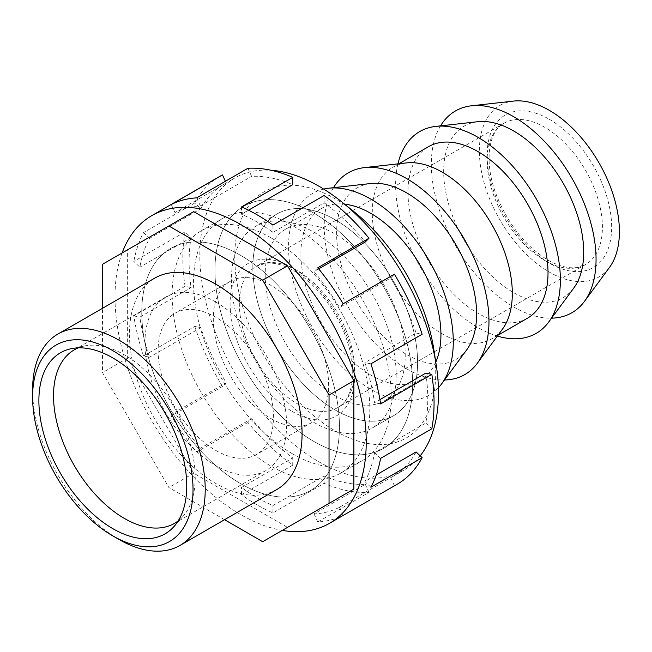 <?xml version="1.0" encoding="UTF-8"?>
<svg xmlns="http://www.w3.org/2000/svg" width="652" height="652" viewBox="0 0 652 652"><rect width="100%" height="100%" fill="white"/><g stroke="black" fill="none" stroke-linecap="round" stroke-linejoin="round"><path stroke-width="0.49" stroke-dasharray="3.26 2.44" d="M513.499 101.093A99.014 57.164 -120 0 0 479.367 150.808A99.014 57.164 -120 0 0 530.769 258.428A99.014 57.164 -120 0 0 609.506 267.377M440.548 125.869A116.488 67.254 -120 0 0 431.314 164.288A116.488 67.254 -120 0 0 551.568 318.168M573.809 287.988A99.014 57.164 60 0 1 495.08 279.032A99.014 57.164 60 0 1 443.67 171.419A99.014 57.164 60 0 1 477.802 121.704M397.932 163.864A116.488 67.254 -120 0 0 395.625 184.891A116.488 67.254 -120 0 0 497.354 336.082M527.501 318.2A99.014 57.164 60 0 1 477.997 313.294A99.014 57.164 60 0 1 413.311 226.04A99.014 57.164 60 0 1 428.486 146.7M406.416 162.918A99.014 57.164 -120 0 0 392.789 167.303A99.014 57.164 -120 0 0 372.284 212.633A99.014 57.164 -120 0 0 442.3 333.905A99.014 57.164 -120 0 0 491.812 338.812A99.014 57.164 -120 0 0 502.423 329.203M333.465 187.695A116.488 67.254 -120 0 0 324.231 226.105A116.488 67.254 -120 0 0 444.485 379.994M466.726 349.814A99.014 57.164 60 0 1 387.997 340.857A99.014 57.164 60 0 1 336.587 233.245A99.014 57.164 60 0 1 370.719 183.522M323.694 189.072A116.488 67.254 -120 0 0 288.543 246.717A116.488 67.254 -120 0 0 346.155 370.703A116.488 67.254 -120 0 0 438.405 387.769M435.781 362.145A99.014 57.164 60 0 1 420.418 380.026A99.014 57.164 60 0 1 370.915 375.12A99.014 57.164 60 0 1 306.228 287.866A99.014 57.164 60 0 1 321.403 208.518A99.014 57.164 60 0 1 344.566 204.157M335.218 395.731A99.014 57.164 -120 0 0 384.729 400.63A99.014 57.164 -120 0 0 399.904 321.289A99.014 57.164 -120 0 0 335.218 234.035A99.014 57.164 -120 0 0 285.706 229.129A99.014 57.164 -120 0 0 270.531 308.477A99.014 57.164 -120 0 0 335.218 395.731M335.218 219.765A116.488 67.254 60 0 1 411.322 322.422A116.488 67.254 60 0 1 393.466 415.764A116.488 67.254 60 0 1 335.218 409.994A116.488 67.254 60 0 1 259.113 307.345A116.488 67.254 60 0 1 276.97 213.995A116.488 67.254 60 0 1 335.218 219.765A116.488 67.254 -120 0 0 276.97 213.995A116.488 67.254 -120 0 0 259.113 307.345A116.488 67.254 -120 0 0 335.218 409.994A116.488 67.254 -120 0 0 393.466 415.764A116.488 67.254 -120 0 0 411.322 322.422A116.488 67.254 -120 0 0 335.218 219.765M313.799 422.357A116.488 67.254 -120 0 0 372.047 428.128A116.488 67.254 -120 0 0 389.904 334.786A116.488 67.254 -120 0 0 313.799 232.128A116.488 67.254 -120 0 0 255.56 226.358A116.488 67.254 -120 0 0 237.703 319.708A116.488 67.254 -120 0 0 313.799 422.357A116.488 67.254 -120 0 0 372.047 428.128A116.488 67.254 -120 0 0 389.904 334.786A116.488 67.254 -120 0 0 313.799 232.128A116.488 67.254 -120 0 0 255.56 226.358A116.488 67.254 -120 0 0 237.703 319.708A116.488 67.254 -120 0 0 313.799 422.357M313.799 213.106A139.789 80.709 60 0 1 405.12 336.293A139.789 80.709 60 0 1 383.694 448.307A139.789 80.709 60 0 1 313.799 441.388A139.789 80.709 60 0 1 222.479 318.2A139.789 80.709 60 0 1 243.905 206.187A139.789 80.709 60 0 1 313.799 213.106A139.789 80.709 60 0 1 405.12 336.293A139.789 80.709 60 0 1 383.694 448.307A139.789 80.709 60 0 1 313.799 441.388A139.789 80.709 60 0 1 222.479 318.2A139.789 80.709 60 0 1 243.905 206.187A139.789 80.709 60 0 1 313.799 213.106M292.381 453.751A139.789 80.709 -120 0 0 362.276 460.671A139.789 80.709 -120 0 0 383.71 348.657A139.789 80.709 -120 0 0 292.381 225.47A139.789 80.709 -120 0 0 222.487 218.55A139.789 80.709 -120 0 0 201.06 330.564A139.789 80.709 -120 0 0 292.381 453.751M270.971 237.833A139.789 80.709 60 0 1 362.292 361.021A139.789 80.709 60 0 1 340.866 473.034A139.789 80.709 60 0 1 270.971 466.115A139.789 80.709 60 0 1 179.642 342.928A139.789 80.709 60 0 1 201.077 230.914A139.789 80.709 60 0 1 270.971 237.833M240.612 483.637A139.789 80.709 -120 0 0 310.507 490.565A139.789 80.709 -120 0 0 331.933 378.543A139.789 80.709 -120 0 0 240.612 255.364A139.789 80.709 -120 0 0 170.718 248.436A139.789 80.709 -120 0 0 149.292 360.458A139.789 80.709 -120 0 0 240.612 483.637A139.789 80.709 60 0 1 149.292 360.458A139.789 80.709 60 0 1 170.718 248.436A139.789 80.709 60 0 1 240.612 255.364A139.789 80.709 60 0 1 331.933 378.543A139.789 80.709 60 0 1 310.507 490.565A139.789 80.709 60 0 1 240.612 483.637M276.807 489.538A122.054 70.465 60 0 1 215.779 483.499A122.054 70.465 60 0 1 136.04 375.943A122.054 70.465 60 0 1 154.752 278.135M270.971 418.56A81.541 47.083 -120 0 0 311.737 422.594A81.541 47.083 -120 0 0 324.24 357.255A81.541 47.083 -120 0 0 270.971 285.397A81.541 47.083 -120 0 0 230.197 281.354A81.541 47.083 -120 0 0 217.695 346.701A81.541 47.083 -120 0 0 270.971 418.56M215.779 450.418A81.541 47.083 -120 0 0 256.554 454.46A81.541 47.083 -120 0 0 269.048 389.114A81.541 47.083 -120 0 0 215.779 317.255A81.541 47.083 -120 0 0 175.005 313.221A81.541 47.083 -120 0 0 162.511 378.559A81.541 47.083 -120 0 0 215.779 450.418M215.779 302.039A100.18 57.841 60 0 1 281.224 390.32A100.18 57.841 60 0 1 265.869 470.597A100.18 57.841 60 0 1 215.779 465.634A100.18 57.841 60 0 1 150.335 377.353A100.18 57.841 60 0 1 165.69 297.076A100.18 57.841 60 0 1 215.779 302.039M178.224 520.85A100.18 57.841 -120 0 0 183.033 516.327A100.18 57.841 -120 0 0 195.201 477.517A100.18 57.841 -120 0 0 124.361 354.818A100.18 57.841 -120 0 0 84.662 345.951A100.18 57.841 -120 0 0 78.346 347.858M118.9 539.424A122.054 70.465 60 0 1 32.6 389.937M193.701 211.631L127.352 249.936L127.352 358.282L193.701 473.197L287.524 527.37L353.873 489.065M127.352 249.936L102.519 264.272M287.524 527.37L262.691 541.706M224.573 519.701L168.868 487.533L102.519 372.618L102.519 308.29M193.701 473.197L168.868 487.533M127.352 358.282L102.519 372.618M292.748 465.186L292.748 457.875A168.77 97.441 60 0 1 251.615 418.698L247.89 422.463A177.646 102.568 -120 0 0 292.748 465.186L241.517 494.762A177.646 102.568 -120 0 0 257.214 504.966A177.646 102.568 -120 0 0 272.919 512.896L324.15 483.319A177.646 102.568 -120 0 0 368.999 492.382L317.768 521.959A177.646 102.568 -120 0 0 343.172 515.316L394.403 485.74A177.646 102.568 -120 0 0 397.272 484.183M122.111 252.96A177.646 102.568 -120 0 0 240.612 514.55A177.646 102.568 -120 0 0 282.283 530.394M354.476 212.112A142.12 82.054 -120 0 0 234.72 256.864A142.12 82.054 -120 0 0 335.218 430.923A142.12 82.054 -120 0 0 435.707 372.903A142.12 82.054 -120 0 0 433.849 349.594M420.181 455.829A168.77 97.441 60 0 1 403.539 470.312A168.77 97.441 60 0 1 319.154 461.95A168.77 97.441 60 0 1 199.822 255.258A168.77 97.441 60 0 1 234.769 177.996A168.77 97.441 60 0 1 271.069 170.278M248.534 210.197L241.517 214.247A168.77 97.441 60 0 1 257.214 222.12A168.77 97.441 60 0 1 272.919 232.381L324.15 202.805A168.77 97.441 60 0 1 365.275 241.982M318.673 268.885L314.044 271.558A168.77 97.441 60 0 1 339.456 307.54L390.687 277.964A168.77 97.441 60 0 1 416.106 333.033L364.875 362.618A168.77 97.441 60 0 1 374.574 402.708L379.904 399.627M425.805 373.123A168.77 97.441 60 0 1 425.805 423.058L374.574 452.643A168.77 97.441 60 0 1 364.875 481.526L376.261 474.949M416.106 451.95A168.77 97.441 60 0 1 392.83 476.49A168.77 97.441 60 0 1 390.687 477.671L339.456 507.248A168.77 97.441 60 0 1 314.044 513.898L365.275 484.314A168.77 97.441 60 0 1 324.15 476.001L272.919 505.577A168.77 97.441 60 0 1 257.214 497.712A168.77 97.441 60 0 1 241.517 487.452L292.748 457.875M241.517 494.762L241.517 487.452M272.919 512.896L272.919 505.577M324.15 476.001L324.15 483.319M368.999 492.382L365.275 484.314M317.768 521.959L314.044 513.898M343.172 515.316L339.456 507.248M390.687 477.671L394.403 485.74M370.898 487.264L364.875 481.526M380.597 458.38L374.574 452.643M425.805 423.058L431.828 428.796M380.597 403.922L374.574 402.708M370.898 363.832L364.875 362.618M416.106 333.033L422.129 334.256M394.403 274.199L390.687 277.964M343.172 303.775L339.456 307.54M317.768 267.793L314.044 271.558M324.15 195.486L324.15 202.805M247.89 168.289L251.615 176.358A168.77 97.441 60 0 1 292.748 184.671M219.626 176.488A177.646 102.568 -120 0 0 194.769 202.992L200.792 208.73A168.77 97.441 60 0 1 224.06 184.182A168.77 97.441 60 0 1 226.211 183L225.413 181.272M185.062 231.876A177.646 102.568 -120 0 0 185.062 286.326L191.085 287.548A168.77 97.441 60 0 1 191.085 237.613L185.062 231.876L133.831 261.452L139.854 267.19A168.77 97.441 60 0 1 149.561 238.306L200.792 208.73M194.769 326.424A177.646 102.568 -120 0 0 222.487 386.481L226.211 382.716A168.77 97.441 60 0 1 200.792 327.638L194.769 326.424L143.538 356L149.561 357.214A168.77 97.441 60 0 1 139.854 317.125L191.085 287.548M251.615 418.698L200.384 448.274A168.77 97.441 60 0 1 174.98 412.292L226.211 382.716M200.792 327.638L149.561 357.214M191.085 237.613L139.854 267.19M226.211 183L174.98 212.585A168.77 97.441 60 0 1 200.384 205.934L251.615 176.358M222.487 386.481L171.256 416.057A177.646 102.568 -120 0 0 196.66 452.04L247.89 422.463M196.66 452.04L200.384 448.274M171.256 416.057L174.98 412.292M185.062 286.326L133.831 315.91A177.646 102.568 -120 0 0 143.538 356M133.831 315.91L139.854 317.125M194.769 202.992L143.538 232.568A177.646 102.568 -120 0 0 133.831 261.452M143.538 232.568L149.561 238.306M171.256 204.516L174.98 212.585M196.66 197.866L200.384 205.934M241.517 206.937L241.517 214.247M272.919 225.07L272.919 232.381M544.77 260.474A81.541 47.083 -120 0 0 585.545 264.516A81.541 47.083 -120 0 0 598.039 199.17A81.541 47.083 -120 0 0 544.77 127.319A81.541 47.083 -120 0 0 503.996 123.277A81.541 47.083 -120 0 0 491.502 188.615A81.541 47.083 -120 0 0 544.77 260.474M296.994 403.531A81.541 47.083 -120 0 0 337.769 407.565A81.541 47.083 -120 0 0 350.271 342.227A81.541 47.083 -120 0 0 296.994 270.368A81.541 47.083 -120 0 0 256.228 266.326A81.541 47.083 -120 0 0 243.726 331.672A81.541 47.083 -120 0 0 296.994 403.531M549.383 119.324A88.069 50.848 60 0 1 611.657 227.189A88.069 50.848 60 0 1 549.383 263.139A88.069 50.848 60 0 1 487.109 155.282A88.069 50.848 60 0 1 549.383 119.324M292.381 411.518A88.069 50.848 -120 0 0 354.655 375.56A88.069 50.848 -120 0 0 292.381 267.703A88.069 50.848 -120 0 0 230.107 303.661A88.069 50.848 -120 0 0 292.381 411.518M497.965 335.258L491.812 338.812M420.418 380.026L384.729 400.63M393.466 415.764L372.047 428.128L393.466 415.764M340.866 473.034L362.276 460.671M585.545 264.516L337.769 407.565C351.73 400.54 357.72 373.694 347.826 343.025C338.918 313.351 316.269 283.31 293.734 270.686C283.278 264.818 274.019 262.34 265.959 263.245L256.228 266.326L503.996 123.277C488.666 130.759 483.385 162.234 496.653 195.649C508.593 224.916 525.716 246.415 548.03 260.156C558.528 266.04 567.811 268.518 575.879 267.597L585.545 264.516M201.077 230.914L222.487 218.55M276.97 213.995L255.56 226.358L276.97 213.995M321.403 208.518L285.706 229.129M398.942 163.75L392.789 167.303M311.737 422.594L256.554 454.46M265.869 470.597L174.451 523.385M84.662 345.951L71.386 348.657M183.033 516.327L174.051 526.474M165.69 297.076L74.263 349.863M230.197 281.354L175.005 313.221M392.83 476.49L403.539 470.312M224.06 184.182L234.769 177.996"/><path stroke-width="0.98" d="M551.568 318.168A116.488 67.254 -120 0 0 584.42 301.428L609.506 267.377A99.014 57.164 -120 0 0 619.4 231.656A99.014 57.164 -120 0 0 583.947 140.881A99.014 57.164 -120 0 0 513.499 101.093L471.469 105.795A116.488 67.254 -120 0 0 440.548 125.869M584.42 301.428A116.488 67.254 -120 0 0 596.058 259.398A116.488 67.254 -120 0 0 554.355 152.609A116.488 67.254 -120 0 0 471.469 105.795M435.781 126.398L477.802 121.704A99.014 57.164 60 0 1 548.259 161.492A99.014 57.164 60 0 1 583.703 252.267A99.014 57.164 60 0 1 573.809 287.988L548.723 322.031A116.488 67.254 -120 0 0 560.37 280.01A116.488 67.254 -120 0 0 518.666 173.212A116.488 67.254 -120 0 0 435.781 126.398A116.488 67.254 -120 0 0 397.932 163.864M398.942 163.75L428.486 146.7A99.014 57.164 60 0 1 477.997 151.598A99.014 57.164 60 0 1 542.684 238.86A99.014 57.164 60 0 1 527.501 318.2L497.965 335.258M444.485 379.994A116.488 67.254 -120 0 0 477.337 363.254L502.423 329.203A99.014 57.164 -120 0 0 512.317 293.481A99.014 57.164 -120 0 0 442.3 172.209A99.014 57.164 -120 0 0 406.416 162.918L364.387 167.621A116.488 67.254 -120 0 0 333.465 187.695M477.337 363.254A116.488 67.254 -120 0 0 488.976 321.224A116.488 67.254 -120 0 0 447.272 214.427A116.488 67.254 -120 0 0 364.387 167.621M328.698 188.224L370.719 183.522A99.014 57.164 60 0 1 441.176 223.318A99.014 57.164 60 0 1 476.62 314.085A99.014 57.164 60 0 1 466.726 349.814L441.64 383.857A116.488 67.254 -120 0 0 453.287 341.827A116.488 67.254 -120 0 0 411.583 235.038A116.488 67.254 -120 0 0 328.698 188.224A116.488 67.254 -120 0 0 323.694 189.072M344.566 204.157A99.014 57.164 60 0 1 370.915 213.424A99.014 57.164 60 0 1 435.781 362.145M438.405 387.769A116.488 67.254 -120 0 0 441.64 383.857M497.354 336.082A116.488 67.254 -120 0 0 548.723 322.031M32.6 396.97L32.6 389.937A122.054 70.465 60 0 1 57.881 334.068L154.752 278.135A122.054 70.465 60 0 1 215.779 284.182A122.054 70.465 60 0 1 295.511 391.738A122.054 70.465 60 0 1 276.807 489.538L179.928 545.471A122.054 70.465 60 0 1 118.909 539.424A122.054 70.465 60 0 1 118.9 539.424L112.812 535.903A113.44 65.493 -120 0 0 193.025 489.595A113.44 65.493 -120 0 0 112.812 350.662A113.44 65.493 -120 0 0 32.6 396.97A113.44 65.493 -120 0 0 112.812 535.903M57.881 334.068A122.054 70.465 60 0 1 118.909 340.108A122.054 70.465 60 0 1 205.209 489.595A122.054 70.465 60 0 1 179.928 545.471M78.346 347.858A100.18 57.841 -120 0 0 74.263 349.863A100.18 57.841 -120 0 0 53.521 395.723A100.18 57.841 -120 0 0 124.361 518.422A100.18 57.841 -120 0 0 174.451 523.385A100.18 57.841 -120 0 0 178.224 520.85M38.884 400.597A104.556 60.367 60 0 1 71.386 348.657A104.556 60.367 60 0 1 147.482 387.891A104.556 60.367 60 0 1 186.749 485.968A104.556 60.367 60 0 1 174.051 526.474A104.556 60.367 60 0 1 91.15 512.399A104.556 60.367 60 0 1 38.884 400.597M329.04 503.401L353.873 489.065L353.873 380.719L287.524 265.804L193.701 211.631L168.868 225.967L262.691 280.14L329.04 395.055L329.04 503.401L262.691 541.706L224.573 519.701M102.519 308.29L102.519 264.272L168.868 225.967M287.524 265.804L262.691 280.14M353.873 380.719L329.04 395.055M282.283 530.394A177.646 102.568 -120 0 0 329.439 523.352L397.272 484.183A177.646 102.568 -120 0 0 422.129 457.688L370.898 487.264A177.646 102.568 -120 0 0 380.597 458.38L431.828 428.796A177.646 102.568 -120 0 0 431.828 374.346L380.597 403.922A177.646 102.568 -120 0 0 370.898 363.832L422.129 334.256A177.646 102.568 -120 0 0 394.403 274.199L343.172 303.775A177.646 102.568 -120 0 0 317.768 267.793L368.999 238.208A177.646 102.568 -120 0 0 324.15 195.486L272.919 225.07A177.646 102.568 -120 0 0 257.214 214.867A177.646 102.568 -120 0 0 241.517 206.937L292.748 177.36A177.646 102.568 -120 0 0 247.89 168.289L196.66 197.866A177.646 102.568 -120 0 0 171.256 204.516L222.487 174.94A177.646 102.568 -120 0 0 219.626 176.488L151.786 215.649A177.646 102.568 -120 0 0 122.111 252.96M329.439 523.352A177.646 102.568 -120 0 0 356.668 380.996A177.646 102.568 -120 0 0 240.612 224.451A177.646 102.568 -120 0 0 151.786 215.649M436.278 365.373L433.849 349.594A142.12 82.054 -120 0 0 354.476 212.112L342.023 202.112A168.77 97.441 60 0 1 436.278 365.373A168.77 97.441 60 0 1 438.494 393.05A168.77 97.441 60 0 1 420.181 455.829M271.069 170.278A168.77 97.441 60 0 1 319.154 186.358A168.77 97.441 60 0 1 342.023 202.112M368.999 238.208L365.275 241.982L318.673 268.885M379.904 399.627L425.805 373.123L431.828 374.346M376.261 474.949L416.106 451.95L422.129 457.688M248.534 210.197L292.748 184.671L292.748 177.36M225.413 181.272L222.487 174.94"/></g></svg>
